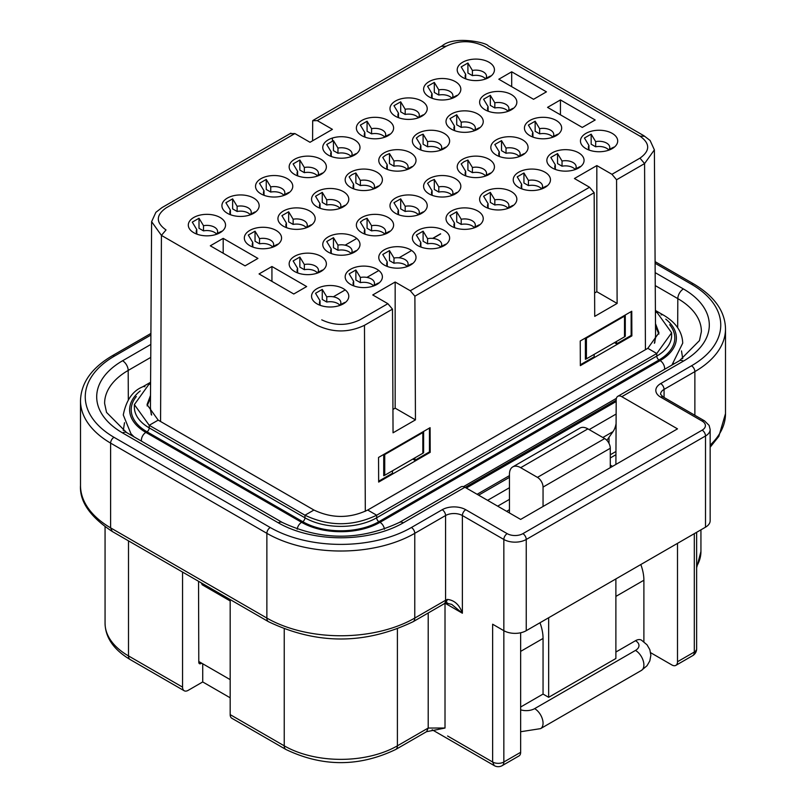 <?xml version="1.0" encoding="UTF-8"?>
<svg xmlns="http://www.w3.org/2000/svg" width="806" height="806" viewBox="0 0 806 806"><rect width="100%" height="100%" fill="white"/><g stroke="black" fill="none" stroke-linecap="round" stroke-linejoin="round"><path stroke-width="1.21" d="M290.916 133.161L162.066 207.555L155.89 212.3L151.619 221.67L161.422 235.392L317.161 325.312C332.928 332.797 348.706 332.797 364.473 325.312L392.482 309.141L387.877 303.691L372.745 294.956L395.162 282.019L410.284 290.744L414.889 296.205L594.163 192.705L589.549 187.244L574.426 178.519L596.833 165.583L611.956 174.308L616.57 179.768L644.578 163.588L654.381 149.866L650.11 140.496L643.934 135.751L488.194 45.841C487.086 42.678 454.332 35.404 442.172 45.841L313.322 120.225L312.678 120.749L317.292 120.618L332.415 129.353L310.008 142.289L294.875 133.554L290.271 133.685M594.163 192.705L594.717 316.375L617.124 303.439L596.833 291.722L594.616 293.001M392.482 309.141L393.046 432.812L415.453 419.876L395.162 408.158L392.935 409.438M432.872 238.415L440.67 233.911M328.213 155.064L328.213 155.064A18.619 10.75 180 0 1 328.213 139.861A18.619 10.75 180 0 1 354.539 139.861A18.619 10.75 180 0 1 354.539 155.064A18.619 10.75 180 0 1 328.213 155.064M384.23 152.808A18.619 10.75 180 0 1 410.566 152.808A18.619 10.75 180 0 1 410.566 168.001A18.619 10.75 180 0 1 384.23 168.001A18.619 10.75 180 0 1 384.23 152.808M429.054 178.68A18.619 10.75 180 0 1 455.38 178.68A18.619 10.75 180 0 1 455.38 193.883A18.619 10.75 180 0 1 429.054 193.883A18.619 10.75 180 0 1 429.054 178.68M451.461 226.224L451.461 226.224A18.619 10.75 180 0 1 451.461 211.021A18.619 10.75 180 0 1 477.787 211.021A18.619 10.75 180 0 1 477.787 226.224A18.619 10.75 180 0 1 451.461 226.224M552.301 168.001L552.301 168.001A18.619 10.75 180 0 1 552.301 152.808A18.619 10.75 180 0 1 578.627 152.808A18.619 10.75 180 0 1 578.627 168.001A18.619 10.75 180 0 1 552.301 168.001M496.274 155.064L496.274 155.064A18.619 10.75 180 0 1 496.274 139.861A18.619 10.75 180 0 1 522.61 139.861A18.619 10.75 180 0 1 522.61 155.064A18.619 10.75 180 0 1 496.274 155.064M451.461 129.192L451.461 129.192A18.619 10.75 180 0 1 451.461 113.989A18.619 10.75 180 0 1 477.787 113.989A18.619 10.75 180 0 1 477.787 129.192A18.619 10.75 180 0 1 451.461 129.192M429.054 96.851L429.054 96.851A18.619 10.75 180 0 1 429.054 81.648A18.619 10.75 180 0 1 455.38 81.648A18.619 10.75 180 0 1 455.38 96.851A18.619 10.75 180 0 1 429.054 96.851M529.885 135.66L529.885 135.66A18.619 10.75 180 0 1 529.885 120.457A18.619 10.75 180 0 1 556.221 120.457A18.619 10.75 180 0 1 556.221 135.66A18.619 10.75 180 0 1 529.885 135.66M485.071 109.787L485.071 109.787A18.619 10.75 180 0 1 485.071 94.584A18.619 10.75 180 0 1 511.397 94.584A18.619 10.75 180 0 1 511.397 109.787A18.619 10.75 180 0 1 485.071 109.787M462.664 77.447L462.664 77.447A18.619 10.75 180 0 1 462.664 62.243A18.619 10.75 180 0 1 488.99 62.243A18.619 10.75 180 0 1 488.99 77.447A18.619 10.75 180 0 1 462.664 77.447M585.912 148.596L585.912 148.596A18.619 10.75 180 0 1 585.912 133.393A18.619 10.75 180 0 1 612.238 133.393A18.619 10.75 180 0 1 612.238 148.596A18.619 10.75 180 0 1 585.912 148.596M560.442 99.934L595.171 119.983L582.285 127.429L547.556 107.369L560.442 99.934L560.442 114.815M546.438 91.844L533.552 99.289L498.813 79.23L511.699 71.794L546.438 91.844M395.434 116.255L395.434 116.255A18.619 10.75 180 0 1 395.434 101.052A18.619 10.75 180 0 1 421.77 101.052A18.619 10.75 180 0 1 421.77 116.255A18.619 10.75 180 0 1 395.434 116.255M518.681 187.415L518.681 187.415A18.619 10.75 180 0 1 518.681 172.212A18.619 10.75 180 0 1 545.017 172.212A18.619 10.75 180 0 1 545.017 187.415A18.619 10.75 180 0 1 518.681 187.415M488.99 174.469A18.619 10.75 180 0 1 462.664 174.469A18.619 10.75 180 0 1 462.664 159.276A18.619 10.75 180 0 1 488.99 159.276A18.619 10.75 180 0 1 488.99 174.469M444.177 148.596A18.619 10.75 180 0 1 417.84 148.596A18.619 10.75 180 0 1 417.851 133.393A18.619 10.75 180 0 1 444.177 133.393A18.619 10.75 180 0 1 444.177 148.596M485.071 206.82L485.071 206.82A18.619 10.75 180 0 1 485.071 191.616A18.619 10.75 180 0 1 511.397 191.616A18.619 10.75 180 0 1 511.397 206.82A18.619 10.75 180 0 1 485.071 206.82M361.823 135.66L361.823 135.66A18.619 10.75 180 0 1 361.823 120.457A18.619 10.75 180 0 1 388.149 120.457A18.619 10.75 180 0 1 388.16 135.66A18.619 10.75 180 0 1 361.823 135.66M421.77 213.288A18.619 10.75 180 0 1 395.434 213.288A18.619 10.75 180 0 1 395.434 198.085A18.619 10.75 180 0 1 421.77 198.085A18.619 10.75 180 0 1 421.77 213.288M376.946 187.415A18.619 10.75 180 0 1 350.62 187.415A18.619 10.75 180 0 1 350.62 172.212A18.619 10.75 180 0 1 376.946 172.212A18.619 10.75 180 0 1 376.946 187.415M193.762 232.692L193.762 232.692A18.619 10.75 180 0 1 193.762 217.489A18.619 10.75 180 0 1 220.088 217.489A18.619 10.75 180 0 1 220.088 232.692A18.619 10.75 180 0 1 193.762 232.692M249.779 245.629L249.779 245.629A18.619 10.75 180 0 1 249.779 230.425A18.619 10.75 180 0 1 276.115 230.425A18.619 10.75 180 0 1 276.115 245.629A18.619 10.75 180 0 1 249.779 245.629M317.01 303.852L317.01 303.852A18.619 10.75 180 0 1 317.01 288.649A18.619 10.75 180 0 1 343.336 288.649A18.619 10.75 180 0 1 343.336 303.852A18.619 10.75 180 0 1 317.01 303.852M294.603 271.501L294.603 271.501A18.619 10.75 180 0 1 294.603 256.298A18.619 10.75 180 0 1 320.929 256.298A18.619 10.75 180 0 1 320.929 271.501A18.619 10.75 180 0 1 294.603 271.501M306.663 286.553L293.777 293.999L259.048 273.939L271.934 266.504L306.663 286.553M257.93 258.414L245.044 265.859L210.306 245.8L223.191 238.364L257.93 258.414M227.373 213.288L227.373 213.288A18.619 10.75 180 0 1 227.373 198.085A18.619 10.75 180 0 1 253.699 198.085A18.619 10.75 180 0 1 253.699 213.288A18.619 10.75 180 0 1 227.373 213.288M350.62 284.437L350.62 284.437A18.619 10.75 180 0 1 350.62 269.244A18.619 10.75 180 0 1 376.946 269.244A18.619 10.75 180 0 1 376.946 284.437A18.619 10.75 180 0 1 350.62 284.437M294.603 174.469L294.603 174.469A18.619 10.75 180 0 1 294.603 159.276A18.619 10.75 180 0 1 320.929 159.276A18.619 10.75 180 0 1 320.929 174.469A18.619 10.75 180 0 1 294.603 174.469M417.851 245.629A18.619 10.75 180 0 1 417.84 245.629A18.619 10.75 180 0 1 417.851 230.425A18.619 10.75 180 0 1 444.177 230.425A18.619 10.75 180 0 1 444.177 245.629A18.619 10.75 180 0 1 417.851 245.629M343.336 206.82A18.619 10.75 180 0 1 317.01 206.82A18.619 10.75 180 0 1 317.01 191.616A18.619 10.75 180 0 1 343.336 191.616A18.619 10.75 180 0 1 343.336 206.82M388.149 232.692A18.619 10.75 180 0 1 361.823 232.692A18.619 10.75 180 0 1 361.823 217.489A18.619 10.75 180 0 1 388.149 217.489A18.619 10.75 180 0 1 388.149 232.692M384.23 265.033L384.23 265.033A18.619 10.75 180 0 1 384.23 249.83A18.619 10.75 180 0 1 410.566 249.83A18.619 10.75 180 0 1 410.566 265.033A18.619 10.75 180 0 1 384.23 265.033M328.213 252.097L328.213 252.097A18.619 10.75 180 0 1 328.213 236.893A18.619 10.75 180 0 1 354.539 236.893A18.619 10.75 180 0 1 354.539 252.097A18.619 10.75 180 0 1 328.213 252.097M283.39 226.224L283.39 226.224A18.619 10.75 180 0 1 283.4 211.021A18.619 10.75 180 0 1 309.726 211.021A18.619 10.75 180 0 1 309.726 226.224A18.619 10.75 180 0 1 283.39 226.224M260.983 193.883L260.983 193.883A18.619 10.75 180 0 1 260.983 178.68A18.619 10.75 180 0 1 287.319 178.68A18.619 10.75 180 0 1 287.319 193.883A18.619 10.75 180 0 1 260.983 193.883M654.381 149.866L655.58 337.905L654.351 343.265M151.649 415.07L150.42 409.7L151.619 221.67M264.57 195.495A10.7 6.176 180 0 1 263.451 192.745A10.7 6.176 180 0 1 264.015 190.78L259.512 183.325M259.502 183.315L266.242 179.446L270.735 186.891A10.7 6.176 180 0 1 284.85 192.745A10.7 6.176 180 0 1 284.286 194.72L288.79 192.463L286.654 194.246M286.986 227.836A10.7 6.176 180 0 1 285.868 225.096A10.7 6.176 180 0 1 286.422 223.121L281.919 215.665L288.649 211.787L293.142 219.242A10.7 6.176 180 0 1 307.257 225.096A10.7 6.176 180 0 1 306.693 227.06L311.197 224.803L309.061 226.587M331.8 253.719A10.7 6.176 180 0 1 330.682 250.968A10.7 6.176 180 0 1 331.236 248.994L326.732 241.538L333.462 237.669L337.966 245.115A10.7 6.176 180 0 1 352.071 250.968A10.7 6.176 180 0 1 351.517 252.933L356.01 250.686L353.884 252.459M387.817 266.655A10.7 6.176 180 0 1 386.699 263.905A10.7 6.176 180 0 1 387.263 261.93L382.759 254.474L389.489 250.606L393.983 258.051A10.7 6.176 180 0 1 408.098 263.905A10.7 6.176 180 0 1 407.534 265.869L412.037 263.622L409.901 265.396M365.41 234.304A10.7 6.176 180 0 1 364.292 231.564A10.7 6.176 180 0 1 364.856 229.589L360.353 222.134L363.214 219.907L367.073 218.255L371.576 225.71A10.7 6.176 180 0 1 385.681 231.564A10.7 6.176 180 0 1 385.127 233.528L389.62 231.272L386.769 233.508M320.597 208.432A10.7 6.176 180 0 1 319.478 205.681A10.7 6.176 180 0 1 320.032 203.716L315.529 196.261M315.519 196.251L322.259 192.382L326.762 199.838A10.7 6.176 180 0 1 340.867 205.681A10.7 6.176 180 0 1 340.313 207.656L344.807 205.399L341.945 207.636M421.437 247.251A10.7 6.176 180 0 1 420.319 244.5A10.7 6.176 180 0 1 420.873 242.525L416.37 235.07L423.1 231.191L427.593 238.647A10.7 6.176 180 0 1 441.708 244.5A10.7 6.176 180 0 1 441.144 246.465L445.647 244.218L443.512 245.991M298.19 176.091A10.7 6.176 180 0 1 297.071 173.34A10.7 6.176 180 0 1 297.626 171.366L293.122 163.91L299.852 160.041L304.346 167.487A10.7 6.176 180 0 1 318.461 173.34A10.7 6.176 180 0 1 317.896 175.315L322.4 173.058L320.264 174.842M354.207 286.059A10.7 6.176 180 0 1 353.088 283.309A10.7 6.176 180 0 1 353.653 281.334L349.139 273.879L355.869 270.01L360.373 277.455A10.7 6.176 180 0 1 374.478 283.309A10.7 6.176 180 0 1 373.924 285.284L378.417 283.027L376.291 284.81M230.959 214.9A10.7 6.176 180 0 1 229.841 212.149A10.7 6.176 180 0 1 230.405 210.185L225.902 202.729L232.622 198.85L237.125 206.306A10.7 6.176 180 0 1 251.23 212.149A10.7 6.176 180 0 1 250.676 214.124L255.17 211.867L253.044 213.65M298.19 273.123A10.7 6.176 180 0 1 297.071 270.373A10.7 6.176 180 0 1 297.626 268.398L293.122 260.942L299.852 257.074L304.346 264.519A10.7 6.176 180 0 1 318.461 270.373A10.7 6.176 180 0 1 317.896 272.347L322.4 270.091L320.264 271.864M315.519 293.283L322.259 289.414L326.762 296.86A10.7 6.176 180 0 1 340.867 302.713A10.7 6.176 180 0 1 340.313 304.688L344.807 302.431L342.671 304.215M320.597 305.464A10.7 6.176 180 0 1 319.478 302.713A10.7 6.176 180 0 1 320.032 300.749L315.529 293.293M253.366 247.251A10.7 6.176 180 0 1 252.248 244.5A10.7 6.176 180 0 1 252.812 242.525L248.308 235.07L255.039 231.191L259.532 238.647A10.7 6.176 180 0 1 273.647 244.5A10.7 6.176 180 0 1 273.083 246.465L277.586 244.218L275.45 245.991M197.349 234.304A10.7 6.176 180 0 1 196.231 231.564A10.7 6.176 180 0 1 196.785 229.589L192.281 222.134L199.011 218.255L203.515 225.71A10.7 6.176 180 0 1 217.62 231.564A10.7 6.176 180 0 1 217.066 233.528L221.559 231.272L219.423 233.055M354.207 189.027A10.7 6.176 180 0 1 353.088 186.277A10.7 6.176 180 0 1 353.653 184.312L349.139 176.857L352.01 174.63L355.869 172.978L360.373 180.423A10.7 6.176 180 0 1 374.478 186.277A10.7 6.176 180 0 1 373.924 188.251L378.417 185.995L375.566 188.221M399.02 214.9A10.7 6.176 180 0 1 397.902 212.149A10.7 6.176 180 0 1 398.466 210.185L393.963 202.729M393.953 202.729L400.693 198.85L405.186 206.306A10.7 6.176 180 0 1 419.301 212.149A10.7 6.176 180 0 1 418.737 214.124L423.241 211.867L420.379 214.104M365.41 137.282A10.7 6.176 180 0 1 364.292 134.531A10.7 6.176 180 0 1 364.856 132.557L360.353 125.101L367.073 121.232L371.576 128.678A10.7 6.176 180 0 1 385.681 134.531A10.7 6.176 180 0 1 385.127 136.496L389.62 134.249L387.495 136.023M488.658 208.432A10.7 6.176 180 0 1 487.539 205.681A10.7 6.176 180 0 1 488.104 203.716L483.59 196.261L490.32 192.382L494.824 199.838A10.7 6.176 180 0 1 508.929 205.681A10.7 6.176 180 0 1 508.374 207.656L512.868 205.399L510.742 207.182M421.437 150.218A10.7 6.176 180 0 1 420.319 147.468A10.7 6.176 180 0 1 420.873 145.493L416.37 138.038L419.231 135.821L423.1 134.169L427.593 141.614A10.7 6.176 180 0 1 441.708 147.468A10.7 6.176 180 0 1 441.144 149.432L445.647 147.186L442.786 149.412M466.251 176.091A10.7 6.176 180 0 1 465.133 173.34A10.7 6.176 180 0 1 465.687 171.366L461.183 163.91L464.055 161.694L467.913 160.041L472.417 167.487A10.7 6.176 180 0 1 486.522 173.34A10.7 6.176 180 0 1 485.968 175.315L490.461 173.058L487.6 175.285M522.268 189.027A10.7 6.176 180 0 1 521.15 186.277A10.7 6.176 180 0 1 521.714 184.312L517.21 176.857L523.94 172.978L528.434 180.423A10.7 6.176 180 0 1 542.549 186.277A10.7 6.176 180 0 1 541.985 188.251L546.488 185.995L544.352 187.778M393.953 105.697L400.693 101.818L405.186 109.273A10.7 6.176 180 0 1 419.301 115.127A10.7 6.176 180 0 1 418.737 117.092L423.241 114.835L421.105 116.618M399.02 117.867A10.7 6.176 180 0 1 397.902 115.127A10.7 6.176 180 0 1 398.466 113.152L393.963 105.697M584.421 138.038L591.161 134.169L595.664 141.614A10.7 6.176 180 0 1 609.769 147.468A10.7 6.176 180 0 1 609.215 149.432L613.709 147.186L611.573 148.959M589.498 150.218A10.7 6.176 180 0 1 588.38 147.468A10.7 6.176 180 0 1 588.934 145.493L584.431 138.038M466.251 79.059A10.7 6.176 180 0 1 465.133 76.308A10.7 6.176 180 0 1 465.687 74.343L461.183 66.888L467.913 63.009L472.417 70.454A10.7 6.176 180 0 1 486.522 76.308A10.7 6.176 180 0 1 485.968 78.283L490.461 76.026L488.335 77.809M488.658 111.399A10.7 6.176 180 0 1 487.539 108.659A10.7 6.176 180 0 1 488.104 106.684L483.59 99.229L490.32 95.35L494.824 102.805A10.7 6.176 180 0 1 508.929 108.659A10.7 6.176 180 0 1 508.374 110.624L512.868 108.367L510.742 110.15M533.471 137.282A10.7 6.176 180 0 1 532.353 134.531A10.7 6.176 180 0 1 532.917 132.557L528.414 125.101M528.404 125.101L535.144 121.232L539.637 128.678A10.7 6.176 180 0 1 553.752 134.531A10.7 6.176 180 0 1 553.188 136.496L557.692 134.249L555.556 136.023M432.641 98.463A10.7 6.176 180 0 1 431.522 95.713A10.7 6.176 180 0 1 432.076 93.748L427.573 86.292L434.303 82.413L438.796 89.869A10.7 6.176 180 0 1 452.912 95.713A10.7 6.176 180 0 1 452.347 97.687L456.851 95.43L454.715 97.214M449.97 118.633L456.71 114.754L461.213 122.21A10.7 6.176 180 0 1 475.318 128.063A10.7 6.176 180 0 1 474.764 130.028L479.258 127.781L477.122 129.554M455.047 130.814A10.7 6.176 180 0 1 453.929 128.063A10.7 6.176 180 0 1 454.483 126.089L449.98 118.633M499.861 156.686A10.7 6.176 180 0 1 498.743 153.936A10.7 6.176 180 0 1 499.307 151.961L494.803 144.506L501.523 140.637L506.027 148.082A10.7 6.176 180 0 1 520.132 153.936A10.7 6.176 180 0 1 519.578 155.911L524.071 153.654L521.945 155.427M555.888 169.623A10.7 6.176 180 0 1 554.77 166.872A10.7 6.176 180 0 1 555.324 164.898L550.82 157.442L557.551 153.573L562.044 161.019A10.7 6.176 180 0 1 576.159 166.872A10.7 6.176 180 0 1 575.595 168.847L580.098 166.59L577.962 168.373M449.97 215.665L456.71 211.787L461.213 219.242A10.7 6.176 180 0 1 475.318 225.096A10.7 6.176 180 0 1 474.764 227.06L479.258 224.803L477.122 226.587M455.047 227.836A10.7 6.176 180 0 1 453.929 225.096A10.7 6.176 180 0 1 454.483 223.121L449.98 215.665M432.641 195.495A10.7 6.176 180 0 1 431.522 192.745A10.7 6.176 180 0 1 432.076 190.78L427.573 183.325L430.444 181.098L434.303 179.446L438.796 186.891A10.7 6.176 180 0 1 452.912 192.745A10.7 6.176 180 0 1 452.347 194.72L456.851 192.463L453.99 194.699M387.817 169.623A10.7 6.176 180 0 1 386.699 166.872A10.7 6.176 180 0 1 387.263 164.898L382.759 157.442L385.621 155.226L389.489 153.573L393.983 161.019A10.7 6.176 180 0 1 408.098 166.872A10.7 6.176 180 0 1 407.534 168.847L412.037 166.59L409.176 168.817M331.8 156.686A10.7 6.176 180 0 1 330.682 153.936A10.7 6.176 180 0 1 331.236 151.961L326.732 144.506L333.462 140.637L337.966 148.082A10.7 6.176 180 0 1 352.071 153.936A10.7 6.176 180 0 1 351.517 155.911L356.01 153.654L353.884 155.427M150.51 395.454L147.045 404.602L158.188 420.127L313.927 510.037C331.85 518.55 349.784 518.55 367.707 510.037L647.812 348.323L658.955 332.797L655.49 323.649M474.402 227.766A10.7 6.176 -0 0 0 461.213 224.411L456.71 221.821L456.71 211.787M461.213 224.411L461.213 219.242M454.483 223.121L454.483 227.06M474.764 227.06L474.764 227.635M452.347 194.72L452.347 195.294M451.995 195.425A10.7 6.176 -0 0 0 438.796 192.07L434.303 189.47L434.303 179.446M438.796 192.07L438.796 186.891M432.076 190.78L432.076 194.72M407.534 168.847L407.534 169.421M407.181 169.552A10.7 6.176 0 0 0 393.983 166.197L389.489 163.598L389.489 153.573M393.983 166.197L393.983 161.019M387.263 164.898L387.263 168.847M351.154 156.616A10.7 6.176 -0 0 0 337.966 153.261L333.462 150.662L333.462 140.637M337.966 153.261L337.966 148.082M331.236 151.961L331.236 155.911M351.517 155.911L351.517 156.485M465.687 171.366L465.687 175.315M485.968 175.315L485.968 175.889M485.605 176.02A10.7 6.176 0 0 0 472.417 172.665L467.913 170.066L467.913 160.041M472.417 172.665L472.417 167.487M420.873 145.493L420.873 149.432M441.144 149.432L441.144 150.017M440.791 150.148A10.7 6.176 0 0 0 427.593 146.793L423.1 144.193L423.1 134.169M427.593 146.793L427.593 141.614M400.693 101.818L400.693 111.853L405.186 114.442L405.186 109.273M398.466 113.152L398.466 117.092M418.737 117.092L418.737 117.666M418.385 117.797A10.7 6.176 0 0 0 405.186 114.442M523.94 172.978L523.94 183.002L528.434 185.602L528.434 180.423M521.714 184.312L521.714 188.251M541.985 188.251L541.985 188.826M541.632 188.957A10.7 6.176 -0 0 0 528.434 185.602M367.073 121.232L367.073 131.257L371.576 133.856L371.576 128.678M364.856 132.557L364.856 136.496M385.127 136.496L385.127 137.08M384.774 137.201A10.7 6.176 0 0 0 371.576 133.856M490.32 192.382L490.32 202.407L494.824 205.006L494.824 199.838M488.104 203.716L488.104 207.656M508.374 207.656L508.374 208.23M508.022 208.361A10.7 6.176 0 0 0 494.824 205.006M552.835 137.201A10.7 6.176 0 0 0 539.637 133.856L535.144 131.257L535.144 121.232M539.637 133.856L539.637 128.678M532.917 132.557L532.917 136.496M553.188 136.496L553.188 137.08M508.022 111.329A10.7 6.176 0 0 0 494.824 107.974L490.32 105.374L490.32 95.35M494.824 107.974L494.824 102.805M488.104 106.684L488.104 110.624M508.374 110.624L508.374 111.198M609.215 149.432L609.215 150.017M608.852 150.148A10.7 6.176 -0 0 0 595.664 146.793L591.161 144.193L591.161 134.169M595.664 146.793L595.664 141.614M588.934 145.493L588.934 149.432M467.913 63.009L467.913 73.034L472.417 75.633L472.417 70.454M465.687 74.343L465.687 78.283M485.968 78.283L485.968 78.857M485.605 78.988A10.7 6.176 -0 0 0 472.417 75.633M451.995 98.392A10.7 6.176 0 0 0 438.796 95.037L434.303 92.438L434.303 82.413M438.796 95.037L438.796 89.869M432.076 93.748L432.076 97.687M452.347 97.687L452.347 98.261M456.71 114.754L456.71 124.789L461.213 127.378L461.213 122.21M454.483 126.089L454.483 130.028M474.764 130.028L474.764 130.612M474.402 130.733A10.7 6.176 0 0 0 461.213 127.378M501.523 140.637L501.523 150.662L506.027 153.261L506.027 148.082M499.307 151.961L499.307 155.911M519.578 155.911L519.578 156.485M519.225 156.616A10.7 6.176 -0 0 0 506.027 153.261M575.242 169.552A10.7 6.176 -0 0 0 562.044 166.197L557.551 163.598L557.551 153.573M562.044 166.197L562.044 161.019M555.324 164.898L555.324 168.847M575.595 168.847L575.595 169.421M355.869 172.978L355.869 183.002L360.373 185.602L360.373 180.423M353.653 184.312L353.653 188.251M373.924 188.251L373.924 188.826M373.571 188.957A10.7 6.176 0 0 0 360.373 185.602M400.693 198.85L400.693 208.875L405.186 211.474L405.186 206.306M398.466 210.185L398.466 214.124M418.737 214.124L418.737 214.698M418.385 214.829A10.7 6.176 -0 0 0 405.186 211.474M283.934 195.425A10.7 6.176 0 0 0 270.735 192.07L266.242 189.47L266.242 179.446M270.735 192.07L270.735 186.891M264.015 190.78L264.015 194.72M284.286 194.72L284.286 195.294M407.181 266.585A10.7 6.176 -0 0 0 393.983 263.23L389.489 260.63L389.489 250.606M393.983 263.23L393.983 258.051M387.263 261.93L387.263 265.869M407.534 265.869L407.534 266.454M423.1 231.191L423.1 241.226L427.593 243.825L427.593 238.647M420.873 242.525L420.873 246.465M441.144 246.465L441.144 247.049M440.791 247.17A10.7 6.176 0 0 0 427.593 243.825M299.852 160.041L299.852 170.066L304.346 172.665L304.346 167.487M297.626 171.366L297.626 175.315M317.896 175.315L317.896 175.889M317.544 176.02A10.7 6.176 0 0 0 304.346 172.665M340.313 207.656L340.313 208.23M339.951 208.361A10.7 6.176 0 0 0 326.762 205.006L322.259 202.407L322.259 192.382M326.762 205.006L326.762 199.838M320.032 203.716L320.032 207.656M385.127 233.528L385.127 234.103M384.774 234.234A10.7 6.176 0 0 0 371.576 230.879L367.073 228.289L367.073 218.255M371.576 230.879L371.576 225.71M364.856 229.589L364.856 233.528M317.896 272.347L317.896 272.922M317.544 273.053A10.7 6.176 0 0 0 304.346 269.698L299.852 267.098L299.852 257.074M304.346 269.698L304.346 264.519M297.626 268.398L297.626 272.347M322.259 289.414L322.259 299.439L326.762 302.038L326.762 296.86M320.032 300.749L320.032 304.688M340.313 304.688L340.313 305.262M339.951 305.393A10.7 6.176 0 0 0 326.762 302.038M273.083 246.465L273.083 247.049M272.73 247.17A10.7 6.176 0 0 0 259.532 243.825L255.039 241.226L255.039 231.191M259.532 243.825L259.532 238.647M252.812 242.525L252.812 246.465M199.011 218.255L199.011 228.289L203.515 230.879L203.515 225.71M196.785 229.589L196.785 233.528M217.066 233.528L217.066 234.103M216.703 234.234A10.7 6.176 -0 0 0 203.515 230.879M355.869 270.01L355.869 280.035L360.373 282.634L360.373 277.455M353.653 281.334L353.653 285.284M373.924 285.284L373.924 285.858M373.571 285.989A10.7 6.176 -0 0 0 360.373 282.634M351.517 252.933L351.517 253.517M351.154 253.638A10.7 6.176 0 0 0 337.966 250.293L333.462 247.694L333.462 237.669M337.966 250.293L337.966 245.115M331.236 248.994L331.236 252.933M288.649 211.787L288.649 221.821L293.142 224.411L293.142 219.242M286.422 223.121L286.422 227.06M306.693 227.06L306.693 227.635M306.34 227.766A10.7 6.176 0 0 0 293.142 224.411M232.622 198.85L232.622 208.875L237.125 211.474L237.125 206.306M230.405 210.185L230.405 214.124M250.676 214.124L250.676 214.698M250.323 214.829A10.7 6.176 0 0 0 237.125 211.474M150.591 383.112L149.221 383.898L134.37 404.602L149.221 425.296L304.96 515.215C328.868 526.56 352.766 526.56 376.674 515.215L656.779 353.502L671.63 332.797L656.779 312.093L655.409 311.307M602.848 437.507L612.993 431.643A36.441 21.037 -120 0 0 616.086 423.482M478.633 495.166L509.463 477.364M198.79 661.504L230.173 679.629M230.173 600.944L202.175 584.773L201.379 582.94M612.993 431.643L606.878 440.348M506.642 511.336L509.452 509.714M509.463 499.357L497.675 506.158M487.59 500.335L509.463 487.711M608.993 443.391L609.014 437.295M610.283 454.765L615.059 452.005A9.511 5.491 60 0 1 615.955 451.652M198.548 581.307L198.79 662.23A3.174 1.834 120 0 0 199.455 663.681A3.174 1.834 120 0 0 201.037 663.519L201.651 663.157M399.353 522.439A7.919 4.574 60 0 1 403.312 522.832A88.378 51.03 180 0 1 278.322 522.832A7.919 4.574 120 0 1 282.281 522.439C321.302 540.766 360.332 540.766 399.353 522.439L460.972 486.864A7.919 4.574 60 0 1 464.931 487.257L520.646 519.417L677.503 428.863L621.799 396.693A7.919 4.574 -120 0 0 617.829 396.3A7.919 4.574 -120 0 0 616.197 399.897L615.895 464.427M520.646 632.77L520.646 752.3A7.919 4.574 60 0 1 519.004 755.927L502.198 765.629A7.919 4.574 60 0 0 503.841 762.002L520.646 752.3M650.644 652.699L671.902 664.97A7.919 4.574 -120 0 0 675.861 665.363A7.919 4.574 -120 0 0 677.503 661.736L677.503 543.355M612.52 466.382L610.283 465.082M445.013 603.19L445.013 728.03L428.208 728.04L397.398 745.832A80.016 46.194 180 0 1 284.236 745.832A7.919 4.574 -60 0 0 285.878 749.459L231.816 718.247A7.919 4.574 -60 0 1 230.173 714.62L230.173 599.563M182.559 572.069L182.559 687.125A7.919 4.574 120 0 0 184.201 690.752A7.919 4.574 120 0 0 188.161 690.359L202.719 681.947L202.719 663.781M202.719 681.947L230.173 697.795M640.82 564.532A35.655 20.583 60 0 1 643.893 580.229L643.893 641.767M445.174 603.281L462.382 613.215L451.733 604.389L445.899 602.989L447.431 599.412A11.889 6.861 0 0 0 445.577 600.279A7.919 4.574 60 0 1 443.935 603.906L445.879 602.999M520.646 707.013L543.053 694.077L543.053 638.443A35.655 20.583 -120 0 0 539.98 622.756M150.893 335.064L114.492 356.081A4.755 2.74 60 0 0 112.115 355.849C91.562 368.01 81.023 382.971 80.499 400.723A104.579 60.379 -0 0 0 110.613 443.119L266.867 533.33A104.579 60.379 -0 0 0 414.768 533.33L445.577 515.538A11.889 6.861 180 0 1 462.382 515.538L503.841 539.476A15.848 9.148 -0 0 0 526.247 539.476L705.512 435.975A15.848 9.148 0 0 0 710.157 429.507L710.157 520.716A15.848 9.148 180 0 1 705.512 527.184L526.247 630.685A15.848 9.148 180 0 1 503.841 630.685L492.637 624.217L492.637 762.002A7.919 4.574 0 0 0 503.841 762.002L503.841 539.476A4.755 2.74 -60 0 1 507.196 533.653A11.093 6.408 -0 0 0 522.882 533.653L702.157 430.152A11.093 6.408 -0 0 0 702.157 421.095L660.698 397.156A16.634 9.601 180 0 1 660.698 383.575L691.508 365.793A99.823 57.629 -0 0 0 691.508 284.286L655.107 263.26M447.582 735.989L492.637 762.002L494.259 765.619A7.919 7.919 0 0 0 502.198 765.629M445.013 728.03L438.283 729.4M675.861 665.363L692.666 655.661A7.919 7.919 0 0 0 696.636 648.8A7.919 4.574 180 0 1 694.309 652.034L677.503 661.736M615.885 652.034L635.491 640.71A11.889 6.861 -60 0 1 641.435 640.125L647.027 644.81L649.827 649.656L650.855 655.268L649.827 660.88L647.027 665.726L641.435 670.411A11.889 6.861 60 0 0 643.893 664.97A11.889 6.861 60 0 0 635.491 650.412A11.889 6.861 -0 0 0 635.491 640.71M114.492 356.081A99.833 57.639 -0 0 0 113.999 437.305L270.232 527.507A99.823 57.629 -0 0 0 411.403 527.507L442.212 509.714A16.634 9.601 180 0 1 465.747 509.714A4.755 2.74 -60 0 0 462.382 515.538L462.382 613.215C459.48 604.843 454.493 600.238 447.431 599.412M615.885 578.93L615.885 658.502L548.654 697.311L543.053 694.077M543.053 506.48L543.053 487.076A7.919 4.574 -120 0 0 537.451 477.374L520.676 467.682A15.848 9.148 -120 0 0 512.747 466.906A15.848 9.148 -120 0 0 509.463 474.16M509.463 474.15L509.452 512.959M548.654 697.311L548.654 617.749M512.747 466.906L579.977 428.087A15.848 9.148 60 0 1 587.896 428.873L604.681 438.565A7.919 4.574 60 0 1 610.283 448.267L610.283 467.671M631.874 335.89L631.763 311.247L580.229 340.998L580.34 365.642L631.874 335.89L631.138 335.457L616.57 343.87L614.454 342.641M430.203 452.327L430.092 427.684L378.548 457.435L378.659 482.079L430.203 452.327L429.457 451.894L414.889 460.307L412.773 459.077M392.482 470.795L392.482 473.243L378.659 481.222M429.457 428.046L429.457 451.894M594.163 354.358L594.163 356.806L580.33 364.786M631.138 311.61L631.138 335.457M414.889 296.205L415.453 419.876M616.57 179.768L617.124 303.439M312.587 140.798L312.678 120.749M596.833 165.583L596.833 291.722M395.162 282.019L395.162 408.158M332.415 140.99L332.415 138.048M223.191 253.245L223.191 238.364M271.934 281.385L271.934 266.504M511.699 86.675L511.699 71.794M616.57 320.012L625.285 315.549L625.285 336.243A4.755 2.74 0 0 1 624.509 336.837L586.415 358.831L586.415 338.127L624.509 316.133L624.509 336.837M616.57 341.422L616.57 343.87M586.415 358.831A4.755 2.74 0 0 1 585.388 359.285L585.388 338.58L594.163 332.959M383.716 455.017A4.755 2.74 -0 0 0 384.734 454.564L422.828 432.57L422.828 453.274L384.734 475.268A4.755 2.74 -0 0 1 383.716 475.721L383.716 455.017L392.482 449.395M414.889 437.013L423.613 431.986L423.613 452.68A4.755 2.74 -0 0 1 422.828 453.274M414.889 457.858L414.889 460.307M625.285 315.549A4.755 2.74 180 0 1 624.509 316.133M585.388 338.58A4.755 2.74 -0 0 0 586.415 338.127M422.828 432.57A4.755 2.74 -0 0 0 423.613 431.986M645.425 349.703L644.578 163.588L639.974 158.137L611.956 174.308M589.549 187.244L410.284 290.744M387.877 303.691L359.859 319.861C347.164 325.886 334.47 325.886 321.765 319.861M317.292 120.618L446.141 46.234L441.527 46.365M440.529 233.831L432.62 238.395M411.634 250.505L399.01 257.799M160.575 421.508L161.422 235.392L166.026 229.942C155.76 222.607 155.76 215.283 166.026 207.948L294.875 133.554M639.974 158.137C650.24 150.813 650.24 143.478 639.974 136.143L484.235 46.234C471.53 40.209 458.836 40.209 446.141 46.234M644.578 136.274L639.974 136.143M654.754 342.822L655.57 335.749M150.43 407.554L151.246 414.627M658.885 334.087L655.51 326.259M150.49 398.063L147.115 405.892M367.707 510.037L376.674 515.215L376.674 517.805L656.779 356.081L656.779 353.502L647.812 348.323M149.221 383.898L150.581 384.684M313.927 510.037L304.96 515.215L304.96 517.805A50.707 29.278 0 0 0 376.674 517.805A3.174 1.834 -120 0 0 378.911 521.683L659.016 359.97A3.174 1.834 60 0 1 656.779 356.081A50.707 29.278 0 0 0 671.63 335.387L671.63 332.797M656.779 312.093L655.419 312.879M134.37 404.602L134.37 407.191A50.707 29.278 -0 0 0 149.221 427.885L149.221 425.296L158.188 420.127M136.345 396.512A53.871 31.102 -0 0 0 146.984 431.774A3.174 1.834 120 0 0 149.221 427.885L304.96 517.805A3.174 1.834 -60 0 1 302.724 521.683A53.871 31.102 0 0 0 378.911 521.683M659.016 359.97A53.871 31.102 0 0 0 669.655 324.707M140.234 390.94A55.463 32.018 -0 0 0 145.866 432.419L301.605 522.328A55.463 32.018 0 0 0 380.029 522.328L660.134 360.614A55.463 32.018 -0 0 0 665.766 319.136M146.984 431.774L302.724 521.683M380.029 522.328A6.337 3.657 60 0 1 384.452 529.22M664.537 369.339A6.337 3.657 -120 0 0 664.618 368.372A6.337 3.657 -120 0 0 660.134 360.614M150.591 382.256L142.692 386.82A6.337 3.657 60 0 1 144.939 386.709M301.605 522.328A6.337 3.657 120 0 0 297.182 529.22M671.922 365.068L682.722 343.144C682.309 331.76 675.841 322.38 663.308 315.015A6.337 3.657 120 0 0 661.061 314.914M141.463 441.144A6.337 3.657 -60 0 1 141.382 440.177A6.337 3.657 -60 0 1 145.866 432.419M465.183 487.398L616.187 400.219M466.301 488.043L616.187 401.519M673.05 364.423A55.463 32.018 -0 0 0 673.655 363.415M132.345 435.22A55.463 32.018 -0 0 0 132.95 436.217M201.037 663.519L198.79 662.23M610.283 457.979L615.945 454.705M403.312 522.832L464.931 487.257M465.747 509.714L507.196 533.653M278.322 522.832L122.583 432.923A88.378 51.03 180 0 1 122.583 360.756L150.833 344.444M655.167 272.64L683.417 288.951A88.378 51.03 180 0 1 683.417 361.118L621.799 396.693M692.666 655.661A7.919 4.574 -120 0 0 694.309 652.034L694.309 533.653M683.417 361.118A7.919 4.574 -120 0 0 679.458 360.725L617.829 396.3M677.685 327.73L677.816 298.623L655.248 285.596M150.752 357.401L128.184 370.428L128.315 399.534M356.776 238.455L345.119 245.185M122.583 360.756A7.919 4.574 -120 0 1 128.184 370.428A80.459 46.456 -0 0 0 104.619 403.443L106.543 412.4L126.542 432.53A7.919 4.574 120 0 0 122.583 432.923M284.236 629.154L284.236 745.832L230.173 714.62M447.582 604.671A7.919 4.574 120 0 0 447.31 602.828M442.212 509.714A4.755 2.74 -120 0 1 445.577 515.538L445.577 600.279L414.768 618.071A7.919 4.574 60 0 1 413.125 621.698L443.935 603.906M411.403 527.507A4.755 2.74 -120 0 1 414.768 533.33L414.768 618.071A104.579 60.379 180 0 1 266.867 618.071A7.919 4.574 120 0 0 268.509 621.698L112.266 531.486M270.232 527.507A4.755 2.74 -60 0 0 266.867 533.33L266.867 618.071L110.613 527.859L112.256 531.486C90.101 516.817 79.512 501.473 80.499 485.464L80.499 400.723M113.999 437.305A4.755 2.761 -59.7 0 0 110.613 443.119L110.613 527.859A104.589 60.379 180 0 1 80.499 485.464M128.497 540.856L128.497 655.913L182.559 687.125M130.139 659.54C113.696 649.676 105.344 637.576 105.062 623.25A80.016 46.194 180 0 0 128.497 655.913A7.919 4.574 120 0 0 130.139 659.54L184.201 690.752M543.053 638.443L520.646 651.389M526.247 630.685L526.247 539.476A4.755 2.74 -120 0 0 522.882 533.653M705.512 527.184L705.512 435.975A4.755 2.74 -120 0 0 702.157 430.152M710.157 429.507L709.119 425.407L704.535 420.863A4.755 2.74 120 0 0 702.157 421.095M704.535 420.863L663.076 396.925A4.755 2.74 120 0 0 660.698 397.156M663.076 396.925L660.577 394.255A11.889 6.861 180 0 1 664.063 389.399A4.755 2.74 -120 0 0 660.698 383.575M664.063 397.499L664.063 389.399L694.873 371.606A4.755 2.74 -120 0 0 691.508 365.793M694.873 415.281L694.873 371.606A104.579 60.379 -0 0 0 725.501 328.919C725.158 311.428 714.62 296.467 693.885 284.044A4.755 2.74 120 0 0 691.508 284.286M679.458 360.725L699.457 340.595L701.381 331.639A80.459 46.456 180 0 0 677.816 298.623A7.919 4.574 -60 0 1 683.417 288.951M615.885 596.4L643.893 580.229M725.501 328.919L725.501 413.659A104.579 60.379 180 0 1 710.157 445.144M696.636 567.767L700.938 551.445A80.016 46.194 180 0 1 696.636 566.396M428.208 612.983L428.208 728.04L426.575 731.667L438.283 729.43M397.398 629.154L397.398 745.832A7.919 4.574 60 0 1 395.756 749.459L426.565 731.667M520.646 731.737L540.594 728.624A11.889 6.861 -120 0 0 543.053 723.183A11.889 6.861 -120 0 0 534.65 708.635A11.889 6.861 180 0 1 520.646 709.834M534.65 708.635L635.491 650.412M610.283 448.267L543.053 487.076M604.681 438.565L537.451 477.374M587.896 428.873L520.676 467.682M364.473 325.312L365.309 511.306M384.734 475.268L384.734 454.564M463.49 486.643L616.378 398.365M142.692 386.82C132.658 390.89 126.189 400.27 123.278 414.949L130.935 433.709L134.078 436.872M663.308 315.015L655.409 310.461M378.84 270.514L366.911 277.405M345.23 289.918L333.301 296.81M477.122 494.29L509.463 475.621M589.166 429.608L616.127 414.042M681.493 350.912L682.722 358.72M123.278 430.525L124.507 422.717M413.125 621.698C364.916 644.76 316.718 644.76 268.509 621.698M112.115 355.849L150.903 333.452M693.885 284.044L655.097 261.648M282.281 522.439L126.542 432.53M432.157 729.762L494.269 765.619M696.636 648.8L696.636 532.313M725.501 413.659L718.841 436.338L710.157 447.239M285.878 749.459C322.501 767.02 359.133 767.02 395.756 749.459M105.062 623.25L105.062 526.812M700.938 551.445L700.938 529.824M540.594 728.624L641.435 670.411"/></g></svg>
